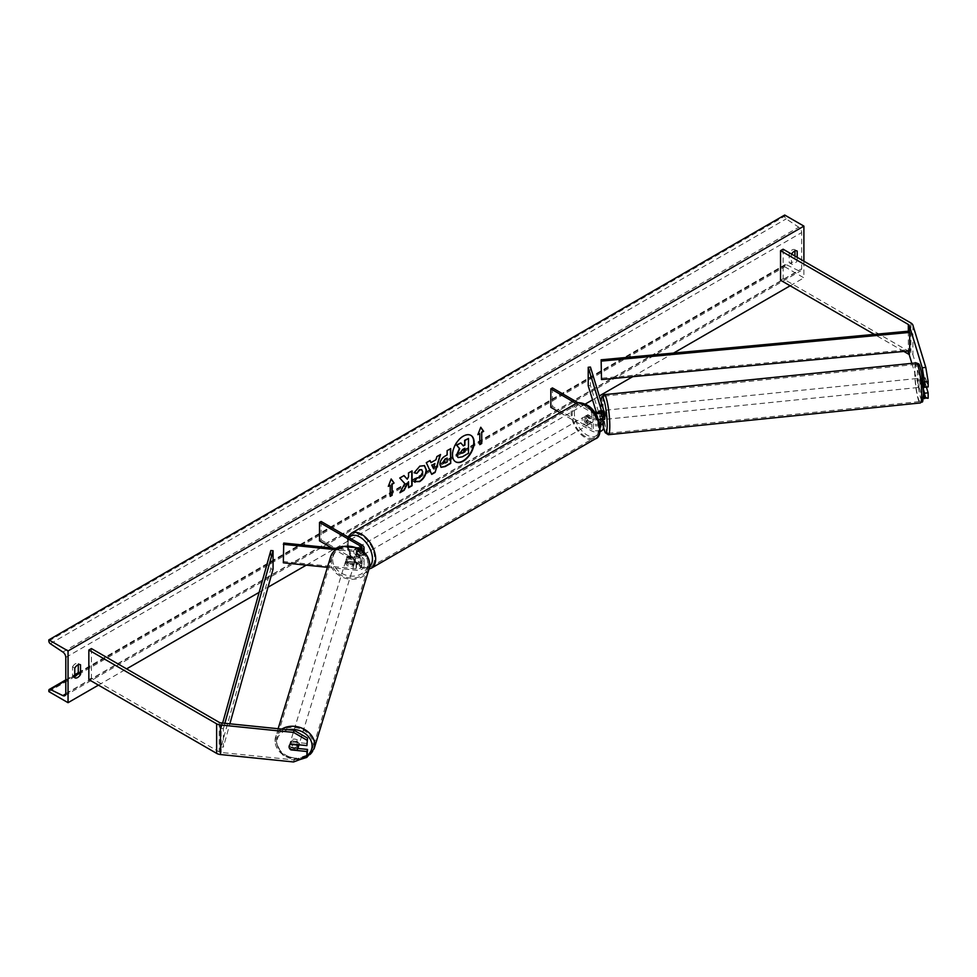 <?xml version="1.0" encoding="UTF-8"?>
<svg xmlns="http://www.w3.org/2000/svg" width="977" height="977" viewBox="0 0 977 977"><rect width="100%" height="100%" fill="white"/><g stroke="black" fill="none" stroke-linecap="round" stroke-linejoin="round"><path stroke-width="0.73" stroke-dasharray="4.88 3.66" d="M599.597 410.828L601.82 410.596L603.273 415.323A6.79 3.92 0 0 1 603.371 416.007M602.748 419.536L601.82 416.507A4.519 0.647 84.2 0 1 601.514 412.526A4.519 0.647 84.2 0 1 601.82 410.596M603.298 419.475L602.186 415.799L599.512 416.068A4.519 0.647 -95.8 0 1 599.28 412.746A4.519 0.647 -95.8 0 1 599.316 411.805A4.519 0.647 -95.8 0 0 599.28 412.746A4.519 0.647 -95.8 0 0 599.597 416.739L600.366 419.255M576.186 403.489L591.781 412.489L591.781 418.767A6.79 3.92 0 0 0 598.51 419.756M591.781 412.489A6.79 3.92 0 0 0 595.372 413.576M578.335 402.878L593.381 411.573A4.519 2.613 0 0 0 594.248 411.952M599.731 423.786A4.519 2.613 180 0 1 593.381 423.762L587.946 420.623A4.519 2.613 60 0 1 587.604 414.859A4.519 2.613 60 0 1 587.946 414.712L593.381 417.851A4.519 2.613 0 0 0 598.315 418.412A4.519 2.613 0 0 0 601.111 416.007A4.519 2.613 0 0 0 601.038 415.543L599.817 411.549M550.833 407.324L552.432 406.395L593.381 430.039A4.519 2.613 0 0 0 598.315 430.601A4.519 2.613 0 0 0 601.111 428.195A4.519 2.613 0 0 0 601.038 427.743L599.817 423.737M560.139 412.685L591.781 430.967A6.79 3.92 0 0 0 600.049 431.565M603.371 428.195A6.79 3.92 0 0 0 603.273 427.511L590.438 385.512L590.438 367.047M588.215 385.744L590.438 385.512M598.596 419.744L596.336 412.331M552.432 387.93L552.432 406.395M591.781 418.767L586.347 415.628A4.519 2.613 -120 0 0 586.005 415.775A4.519 2.613 -120 0 0 586.347 421.539L591.781 424.677L591.781 430.967M600.012 425.3A6.79 3.92 180 0 1 591.781 424.677M587.946 414.712L586.347 415.628M599.597 416.739L601.82 416.507M587.946 420.623L586.347 421.539M923.509 389.689L921.763 383.937A4.519 0.647 84.2 0 1 921.445 379.955A4.519 0.647 84.2 0 1 921.763 378.026L925.317 377.659L928.15 386.929M926.404 387.1L925.317 383.57A4.519 0.647 84.2 0 1 925.011 379.589A4.519 0.647 84.2 0 1 925.317 377.659M928.15 398.262L925.793 396.943L912.909 354.773A7.242 4.177 0 0 0 910.906 352.538L783.114 278.763L780.55 280.24M903.859 351.427L874.33 334.378M783.114 249.208L783.114 278.763M925.793 396.943L922.227 397.309L911.859 363.346M922.227 397.309L923.363 397.932M921.763 378.026L922.923 381.86M921.763 383.937L925.317 383.57M297.887 748.467L291.5 747.82L290.975 749.518M291.5 747.82A4.519 3.639 17 0 1 289.717 744.682A4.519 3.639 17 0 1 289.839 743.815A4.519 3.639 17 0 1 291.5 741.909L307.535 743.534M293.54 761.962L294.175 759.911L221.132 752.473A3.615 2.088 180 0 1 219.202 751.899L91.398 678.111L88.846 679.589M91.398 648.557L91.398 678.111M294.175 759.911L307.535 754.867M291.5 741.909L290.865 743.961M348.3 561.824L356.483 562.654A4.519 2.613 0 0 0 361.795 560.077A4.519 2.613 0 0 0 360.464 558.233L355.03 555.095A4.519 2.613 60 0 1 354.688 549.33A4.519 2.613 60 0 1 355.03 549.184L360.464 552.323A4.519 2.613 180 0 1 361.795 554.167A4.519 2.613 180 0 1 356.483 556.743L348.3 555.913A4.519 3.639 -163 0 0 346.652 557.818A4.519 3.639 -163 0 0 346.517 558.685A4.519 3.639 -163 0 0 348.3 561.824L347.91 563.106A4.519 3.639 17 0 1 346.127 559.968A4.519 3.639 17 0 1 346.249 559.1A4.519 3.639 17 0 1 347.91 557.195L356.092 558.026A6.79 3.92 180 0 0 364.055 554.167A6.79 3.92 180 0 0 362.064 551.394L356.629 548.256A4.519 2.613 -120 0 0 356.287 548.402A4.519 2.613 -120 0 0 356.629 554.167L362.064 557.305L362.064 563.595A6.79 3.92 180 0 1 364.055 566.355A6.79 3.92 180 0 1 356.092 570.214L327.429 567.295M362.162 550.601A6.79 3.92 180 0 1 356.092 551.749L335.648 549.66M360.708 549.587A4.519 2.613 180 0 1 356.483 550.466L337.321 548.512M331.777 547.95L360.464 564.511A4.519 2.613 180 0 1 361.795 566.355A4.519 2.613 180 0 1 356.483 568.932L283.733 561.531L283.342 562.813M321.115 521.474L321.115 539.951L319.516 540.867M321.115 539.951L362.064 563.595M362.064 557.305A6.79 3.92 0 0 1 364.055 560.077A6.79 3.92 0 0 1 356.092 563.937L347.91 563.106M283.733 543.053L283.733 561.531M355.03 549.184L356.629 548.256M348.3 555.913L347.91 557.195M355.03 555.095L356.629 554.167M592.147 417.509L587.58 414.871L585.663 415.97A4.519 2.613 60 0 1 585.687 415.958A4.519 2.613 60 0 1 587.946 416.19A4.519 2.613 60 0 1 590.23 418.608L592.147 417.509A4.519 2.613 -120 0 1 592.147 422.675L590.23 423.786A4.519 2.613 60 0 1 590.206 423.798A4.519 2.613 60 0 1 587.946 423.578A4.519 2.613 60 0 1 585.663 421.148L587.58 420.037L592.147 422.675M586.982 424.128A4.519 2.613 -120 0 0 589.253 424.348A4.519 2.613 -120 0 0 589.937 420.733A4.519 2.613 -120 0 0 586.982 416.739A4.519 2.613 -120 0 0 584.722 416.52A4.519 2.613 -120 0 0 584.026 420.147A4.519 2.613 -120 0 0 586.982 424.128M359.829 555.278A4.519 2.613 -120 0 0 362.088 555.498A4.519 2.613 -120 0 0 362.785 551.871A4.519 2.613 -120 0 0 359.829 547.889A4.519 2.613 -120 0 0 357.57 547.67A4.519 2.613 -120 0 0 356.874 551.284A4.519 2.613 -120 0 0 359.829 555.278M359.231 551.981L354.663 549.343L356.581 548.231A4.519 2.613 60 0 1 358.864 548.439A4.519 2.613 60 0 1 361.16 550.869L359.231 551.981A4.519 2.613 -120 0 1 359.231 557.146L361.16 556.047A4.519 2.613 60 0 1 361.136 556.06A4.519 2.613 60 0 1 358.864 555.828A4.519 2.613 60 0 1 356.581 553.409L354.663 554.509L359.231 557.146M354.663 549.343A4.519 2.613 -120 0 0 354.663 554.509M357.57 547.67L356.605 548.219A4.519 2.613 60 0 1 356.605 548.219L361.16 550.869M586.005 415.775L587.604 414.859A4.519 2.613 -120 0 0 587.58 420.037M585.663 421.148L590.23 423.786L589.253 424.348M590.23 418.608L585.663 415.97M356.581 553.409L361.16 556.047M361.429 554.35A4.519 2.613 -120 0 0 363.688 554.582A4.519 2.613 -120 0 0 364.384 550.955A4.519 2.613 -120 0 0 361.429 546.961A4.519 2.613 -120 0 0 359.17 546.741A4.519 2.613 -120 0 0 358.474 550.369A4.519 2.613 -120 0 0 361.429 554.35M585.382 417.667A4.519 2.613 60 0 1 588.337 421.649A4.519 2.613 60 0 1 587.653 425.276A4.519 2.613 60 0 1 585.382 425.056A4.519 2.613 60 0 1 582.426 421.063A4.519 2.613 60 0 1 583.122 417.435A4.519 2.613 60 0 1 585.382 417.667M585.382 436.621A18.685 10.784 60 0 1 573.181 420.147A18.685 10.784 60 0 1 576.039 405.174A18.685 10.784 60 0 1 585.382 406.102A18.685 10.784 60 0 1 597.594 422.565A18.685 10.784 60 0 1 594.724 437.537A18.685 10.784 60 0 1 585.382 436.621M361.429 535.396A18.685 10.784 -120 0 0 352.086 534.48A18.685 10.784 -120 0 0 349.216 549.453A18.685 10.784 -120 0 0 361.429 565.915A18.685 10.784 -120 0 0 370.772 566.843A18.685 10.784 -120 0 0 373.641 551.871A18.685 10.784 -120 0 0 361.429 535.396M921.226 378.148L925.231 377.745A4.519 0.647 -95.8 0 0 925.011 379.589A4.519 0.647 -95.8 0 0 925.231 382.911L926.355 386.587A4.519 0.647 -95.8 0 0 926.575 384.73A4.519 0.647 -95.8 0 0 926.355 381.409L922.349 381.824A4.519 0.647 -95.8 0 0 921.323 378.075A4.519 0.647 -95.8 0 0 921.226 378.148L922.349 381.824M921.226 385.28A4.519 0.647 -95.8 0 0 920.81 380.59A4.519 0.647 -95.8 0 0 919.992 378.209A4.519 0.647 -95.8 0 0 919.662 380.138A4.519 0.647 -95.8 0 0 920.09 384.816A4.519 0.647 -95.8 0 0 920.908 387.21A4.519 0.647 -95.8 0 0 921.226 385.28M603.615 410.413A4.519 0.647 -95.8 0 0 603.298 412.343A4.519 0.647 -95.8 0 0 603.725 417.032A4.519 0.647 -95.8 0 0 604.543 419.414M599.622 410.89L602.186 410.633L603.298 414.297A4.519 0.647 -95.8 0 0 602.284 410.548A4.519 0.647 -95.8 0 0 602.186 410.633M603.298 414.297L600.635 414.578A4.519 0.647 -95.8 0 1 600.855 417.9A4.519 0.647 -95.8 0 1 600.794 419.072M602.186 415.799A4.519 0.647 -95.8 0 0 603.09 419.499M600.464 419.218L599.512 416.068M599.719 411.598L600.635 414.578M925.231 377.745L926.355 381.409M921.226 383.326A4.519 0.647 -95.8 0 0 922.239 387.075A4.519 0.647 -95.8 0 0 922.349 386.99L921.226 383.326L925.231 382.911M926.355 386.587L924.425 386.782M923.363 386.892L922.349 386.99M607.096 417.264A4.519 0.647 -95.8 0 0 606.668 412.575A4.519 0.647 -95.8 0 0 605.85 410.181A4.519 0.647 -95.8 0 0 605.52 412.111A4.519 0.647 -95.8 0 0 605.948 416.8A4.519 0.647 -95.8 0 0 606.766 419.194A4.519 0.647 -95.8 0 0 607.096 417.264M917.427 380.358A4.519 0.647 84.2 0 1 917.757 378.429A4.519 0.647 84.2 0 1 918.575 380.822A4.519 0.647 84.2 0 1 919.003 385.512A4.519 0.647 84.2 0 1 918.673 387.442A4.519 0.647 84.2 0 1 917.855 385.048A4.519 0.647 84.2 0 1 917.427 380.358M921.458 393.56A18.685 2.65 84.2 0 1 920.114 401.523A18.685 2.65 84.2 0 1 916.731 391.655A18.685 2.65 84.2 0 1 914.973 372.31A18.685 2.65 84.2 0 1 916.328 364.348A18.685 2.65 84.2 0 1 919.699 374.203A18.685 2.65 84.2 0 1 921.458 393.56M603.065 404.063A18.685 2.65 -95.8 0 0 604.824 423.407A18.685 2.65 -95.8 0 0 608.195 433.275A18.685 2.65 -95.8 0 0 609.55 425.313A18.685 2.65 -95.8 0 0 607.792 405.968A18.685 2.65 -95.8 0 0 604.409 396.1A18.685 2.65 -95.8 0 0 603.065 404.063M470.767 435.315A15.266 8.805 120 0 0 470.609 435.217A15.266 8.805 120 0 0 462.976 435.974A15.266 8.805 120 0 0 453.01 449.42A15.266 8.805 120 0 0 455.355 461.657A15.266 8.805 120 0 0 455.514 461.742M74.765 676.511A5.654 3.261 -60 0 1 72.579 676.475A5.654 3.261 -60 0 1 72.53 676.45L72.53 666.839L74.765 668.134M72.53 666.839A5.654 3.261 -60 0 1 75.4 663.774A5.654 3.261 -60 0 1 78.233 663.493A5.654 3.261 -60 0 1 78.282 663.517L78.282 664.751M794.948 250.991L794.948 249.758A5.654 3.261 120 0 0 794.899 249.733A5.654 3.261 120 0 0 792.066 250.002A5.654 3.261 120 0 0 789.184 253.08L791.431 254.374L791.431 263.985A5.654 3.261 120 0 0 791.48 264.01A5.654 3.261 120 0 0 797.183 260.651L797.183 257.33M803.9 261.213L803.9 277.834L784.714 266.758L784.714 265.597A2.259 1.307 60 0 1 785.178 264.572A2.259 1.307 60 0 1 786.192 264.608L798.71 270.763A4.519 2.613 -120 0 0 800.725 270.861A4.519 2.613 -120 0 0 801.665 268.785L801.665 232.575A4.519 2.613 -120 0 0 798.71 227.189L786.192 218.885A2.259 1.307 60 0 1 784.714 216.186L784.714 215.038M98.445 685.133L126.595 668.879M259.137 592.355L268.016 587.226M306.265 565.146L585.186 404.112M592.526 399.874L599.28 395.978M632.73 376.658L673.605 353.063M790.149 285.772L803.9 277.834M789.184 253.08L789.184 262.691A5.654 3.261 120 0 0 789.233 262.715A5.654 3.261 120 0 0 794.948 259.369L794.948 256.035M48.85 691.594L784.714 266.758M794.948 259.369L797.183 260.651M794.948 249.758L797.085 250.991M789.184 262.691L791.431 263.985M72.53 676.45L74.765 677.745M78.282 663.517L80.419 664.751M458.176 457.554L462.426 456.796M468.166 438.294L468.166 453.108L462.097 456.613M460.472 442.74L463.159 445.671M479.487 433.361L479.487 444.45M480.696 427.413L478.071 434.179M388.492 485.899L391.179 478.962M389.908 485.08L390.226 495.986M403.928 475.628L399.446 477.851L404.454 483.383L399.935 492.713M411.769 471.097L408.227 472.783L408.227 476.605L406.92 479.023M408.227 481.563L408.545 487.376M443.717 463.183L447.148 462.011M446.831 461.828L446.831 457.92M440.908 467.214L439.577 464.222C439.821 460.57 441.653 457.737 445.072 455.722L447.148 454.903M446.831 454.708L447.148 450.678M446.831 450.495L450.702 448.626M414.199 472.673L419.499 465.968L424.36 465.553M413.93 481.478L416.91 477.741M421.612 469.656L422.443 472.001L419.389 477.668L416.886 477.777M430.698 462.426L435.974 459.752M435.657 459.569L436.878 456.601M436.56 456.418L440.542 454.488M431.407 474.187L426.314 462.707M425.996 462.524L430.088 460.521M433.129 468.362L434.57 463.367M464.612 448.419L462.268 449.408L460.362 452.253L460.924 453.328M298.925 744.779A4.519 3.639 -163 0 0 298.938 744.559A4.519 3.639 -163 0 0 295.017 740.493A4.519 3.639 -163 0 0 290.157 742.776A4.519 3.639 -163 0 0 290.022 743.656A4.519 3.639 -163 0 0 293.943 747.723A4.519 3.639 -163 0 0 298.815 745.427M296.727 750.104L297.435 747.784L291.061 747.136A4.519 3.639 -163 0 0 297.435 747.784M291.061 747.136L290.364 749.457M345.809 560.993A4.519 3.639 -163 0 0 349.729 565.06A4.519 3.639 -163 0 0 354.59 562.776A4.519 3.639 -163 0 0 354.724 561.909A4.519 3.639 -163 0 0 350.804 557.843A4.519 3.639 -163 0 0 345.943 560.126A4.519 3.639 -163 0 0 345.809 560.993M347.323 557.769L353.686 558.417A4.519 3.639 -163 0 0 347.323 557.769L347.788 556.231A4.519 3.639 -163 0 0 346.652 557.818A4.519 3.639 -163 0 0 346.517 558.685A4.519 3.639 -163 0 0 347.788 561.396L347.323 562.935A4.519 3.639 -163 0 0 353.686 563.595L347.323 562.935M354.59 562.776L355.298 560.456A4.519 3.639 -163 0 1 354.162 562.044L353.686 563.595M355.298 560.456A4.519 3.639 -163 0 0 355.433 559.589A4.519 3.639 -163 0 0 354.162 556.878L353.686 558.417M354.162 562.044L347.788 561.396M347.788 556.231L354.162 556.878M290.364 744.279L291.061 741.97L297.435 742.618A4.519 3.639 -163 0 0 291.061 741.97M297.435 742.618L296.837 744.572M345.418 562.288A4.519 3.639 -163 0 0 349.339 566.355A4.519 3.639 -163 0 0 354.199 564.059A4.519 3.639 -163 0 0 354.333 563.192A4.519 3.639 -163 0 0 350.413 559.125A4.519 3.639 -163 0 0 345.553 561.421A4.519 3.639 -163 0 0 345.418 562.288M299.328 743.265A4.519 3.639 17 0 1 299.206 744.144A4.519 3.639 17 0 1 294.346 746.428A4.519 3.639 17 0 1 290.425 742.361A4.519 3.639 17 0 1 290.548 741.494A4.519 3.639 17 0 1 295.408 739.198A4.519 3.639 17 0 1 299.328 743.265M276.479 740.945A18.685 15.021 17 0 1 277.004 737.354A18.685 15.021 17 0 1 297.081 727.889A18.685 15.021 17 0 1 313.275 744.694A18.685 15.021 17 0 1 312.75 748.272A18.685 15.021 17 0 1 292.66 757.737A18.685 15.021 17 0 1 276.479 740.945M368.28 564.608A18.685 15.021 -163 0 0 352.086 547.816A18.685 15.021 -163 0 0 332.009 557.281A18.685 15.021 -163 0 0 331.472 560.859A18.685 15.021 -163 0 0 347.665 577.663A18.685 15.021 -163 0 0 367.743 568.199A18.685 15.021 -163 0 0 368.28 564.608M909.355 350.914L909.355 331.118L909.355 349.595L601.136 378.282M909.355 349.595L909.709 350.877M222.634 723.078L221.132 728.463L221.132 746.929L270.824 568.98L270.824 550.515M273.059 569.188L270.824 568.98M221.132 728.463L223.367 728.671L223.367 747.136L229.876 723.81M223.367 728.671L224.857 723.298M221.132 746.929L223.367 747.136M603.273 409.045L603.273 415.323M601.038 410.169L601.038 415.543M593.381 411.573L593.381 417.851M603.273 421.234L603.273 427.511M601.038 422.369L601.038 427.743M593.381 423.762L593.381 430.039M910.906 322.984L910.906 352.538M908.341 331.215L908.341 351.012M912.909 325.219L912.909 354.773M219.202 722.345L219.202 751.899M221.132 722.919L221.132 752.473M362.064 545.117L362.064 551.394M356.092 551.749L356.092 558.026M360.464 549.44L360.464 552.323M356.483 550.466L356.483 556.743M356.092 563.937L356.092 570.214M356.483 562.654L356.483 568.932M360.464 558.233L360.464 564.511M586.982 405.846A17.867 10.32 60 0 1 599.622 427.731A17.867 10.32 60 0 1 586.982 435.034A17.867 10.32 60 0 1 574.354 413.137A17.867 10.32 60 0 1 586.982 405.846M575.319 403.916A20.138 11.626 -120 0 0 572.229 420.061A20.138 11.626 -120 0 0 585.382 437.794A20.138 11.626 -120 0 0 595.457 438.795M349.131 537.643A17.867 10.32 -120 0 0 348.777 552.261A17.867 10.32 -120 0 0 359.829 566.172A17.867 10.32 -120 0 0 369.599 566.477M371.492 568.101A20.138 11.626 60 0 1 361.429 567.1A20.138 11.626 60 0 1 348.276 549.355A20.138 11.626 60 0 1 351.366 533.222M923.546 392.864A17.867 2.528 84.2 0 1 920.444 397.297A17.867 2.528 84.2 0 1 917.342 372.542A17.867 2.528 84.2 0 1 917.989 365.764M916.182 362.907A20.138 2.858 -95.8 0 0 914.716 371.492A20.138 2.858 -95.8 0 0 916.621 392.339A20.138 2.858 -95.8 0 0 920.261 402.964M601.05 401.779A17.867 2.528 -95.8 0 0 600.977 404.747A17.867 2.528 -95.8 0 0 603.371 426.802M608.341 434.716A20.138 2.858 84.2 0 1 604.714 424.091A20.138 2.858 84.2 0 1 602.809 403.245A20.138 2.858 84.2 0 1 604.262 394.659M65.801 693.633L801.665 268.785M65.801 657.423L801.665 232.575M48.85 690.446L784.714 265.597M48.85 641.022L784.714 216.186M50.328 643.721L786.192 218.885M62.846 652.025L798.71 227.189M65.801 693.902L798.71 270.763M65.801 680.517L74.765 675.351M78.111 673.422L786.192 264.608M307.401 755.331A17.867 14.374 17 0 1 288.056 757.041A17.867 14.374 17 0 1 276.882 742.312A17.867 14.374 17 0 1 288.471 729.77M281.84 729.098A20.138 16.194 -163 0 0 275.624 736.939A20.138 16.194 -163 0 0 275.05 740.798A20.138 16.194 -163 0 0 292.489 758.897A20.138 16.194 -163 0 0 314.13 748.7M332.668 559.662A17.867 14.374 -163 0 0 350.267 576.039A17.867 14.374 -163 0 0 367.865 563.24A17.867 14.374 -163 0 0 350.267 546.864A17.867 14.374 -163 0 0 332.668 559.662M369.135 568.614A20.138 16.194 17 0 1 347.494 578.811A20.138 16.194 17 0 1 330.043 560.713A20.138 16.194 17 0 1 330.617 556.853M601.111 409.717L601.111 416.007M601.111 421.917L601.111 428.195M289.839 743.815L290.157 742.776M364.055 552.213L364.055 554.167M361.795 547.889L361.795 554.167M361.795 560.077L361.795 566.355M364.055 560.077L364.055 566.355M345.943 560.126L346.249 559.1M354.688 549.33L356.287 548.402M347.91 536.947L348.667 553.19L360.293 567.21L369.001 569.041M362.088 555.498L361.136 556.06M585.687 415.958L584.722 416.52M363.688 554.582L587.653 425.276M352.086 534.48L576.039 405.174M370.772 566.843L594.724 437.537M359.17 546.741L583.122 417.435M601.014 401.645L603.371 426.986M921.323 378.075L919.992 378.209M603.371 410.438L602.284 410.548M922.239 387.075L920.908 387.21M605.85 410.181L917.757 378.429M608.195 433.275L920.114 401.523M604.409 396.1L916.328 364.348M606.766 419.194L918.673 387.442M64.873 695.697L800.725 270.861M65.801 679.894L74.765 674.716M78.282 672.689L785.178 264.572M794.899 249.733L797.134 251.016M789.233 262.715L791.48 264.01M72.579 676.475L74.814 677.769M78.233 663.493L80.468 664.787M278.127 728.72L275.013 741.03L282.768 755.087L299.792 759.605M354.199 564.059L299.206 744.144M332.009 557.281L277.004 737.354M367.743 568.199L312.75 748.272M345.553 561.421L290.548 741.494"/><path stroke-width="1.47" d="M599.817 411.549L599.597 410.828A4.519 0.647 -95.8 0 0 599.316 411.805A4.519 0.647 -95.8 0 1 599.512 410.902L599.622 410.89M598.51 419.756A6.79 3.92 0 0 0 603.371 416.007L603.371 409.717A6.79 3.92 0 0 0 603.273 409.045L590.438 367.047L588.215 367.267L588.215 385.744L596.336 412.331M595.372 413.576A6.79 3.92 0 0 0 603.371 409.717M594.248 411.952A4.519 2.613 0 0 0 598.803 412.001A4.519 2.613 0 0 0 601.111 409.717A4.519 2.613 0 0 0 601.038 409.265L588.215 367.267M600.049 431.565A6.79 3.92 0 0 0 603.371 428.195L603.371 421.917A6.79 3.92 180 0 1 600.012 425.3M578.335 402.878L552.432 387.93L550.833 388.846L550.833 407.324L560.139 412.685M603.371 421.917A6.79 3.92 180 0 0 603.273 421.234L602.748 419.536M599.817 423.737L598.596 419.744M600.366 419.255L601.038 421.453A4.519 2.613 180 0 1 601.111 421.917A4.519 2.613 180 0 1 599.731 423.786M550.833 388.846L576.186 403.489M922.227 367.743L925.793 367.389L928.15 381.506L928.15 386.929L924.584 387.283L924.584 381.86L922.227 367.743L909.355 325.573A3.615 2.088 0 0 0 908.341 324.462L780.55 250.686L780.55 280.24L874.33 334.378M928.15 381.506L924.584 381.86M925.793 367.389L912.909 325.219A7.242 4.177 0 0 0 910.906 322.984L783.114 249.208L780.55 250.686M911.859 363.346L909.355 355.127A3.615 2.088 0 0 0 908.341 354.016L903.859 351.427M923.363 397.932L928.15 398.262L928.15 392.839L926.404 387.1M923.509 389.689L924.584 393.194L924.584 398.628M922.923 381.86L924.584 387.283M924.584 393.194L928.15 392.839M290.975 749.518L290.865 749.872A4.519 3.639 17 0 1 289.082 746.733A4.519 3.639 17 0 1 289.216 745.866A4.519 3.639 17 0 1 290.865 743.961L306.912 745.598L307.535 738.111L306.912 745.598M307.535 738.111L294.175 730.356L221.132 722.919A3.615 2.088 180 0 1 219.202 722.345L91.398 648.557L88.846 650.035L88.846 679.589L216.638 753.377A7.242 4.177 180 0 0 220.497 754.537L293.54 761.962L306.912 756.931L306.912 751.508L290.865 749.872M294.175 730.356L293.54 732.408L220.497 724.983A7.242 4.177 180 0 1 216.638 723.823L88.846 650.035M306.912 756.931L307.535 749.444L297.887 748.467M307.535 749.444L306.912 751.508M293.54 732.408L306.912 740.175M360.708 549.587A4.519 2.613 180 0 0 361.795 547.889A4.519 2.613 180 0 0 360.464 546.045L319.516 522.402L321.115 521.474L362.064 545.117A6.79 3.92 180 0 1 364.055 547.889A6.79 3.92 180 0 1 362.162 550.601M337.321 548.512L283.733 543.053L283.342 562.813L327.429 567.295M335.648 549.66L283.342 544.336M319.516 522.402L319.516 540.867L331.777 547.95M603.09 419.499A4.519 0.647 -95.8 0 0 603.2 419.548L604.543 419.414A4.519 0.647 -95.8 0 0 604.861 417.484A4.519 0.647 -95.8 0 0 604.433 412.807A4.519 0.647 -95.8 0 0 603.615 410.413L603.371 410.438M603.2 419.548A4.519 0.647 -95.8 0 0 603.298 419.475L600.635 419.744A4.519 0.647 -95.8 0 0 600.794 419.072M599.512 410.902L599.719 411.598M924.425 386.782L923.363 386.892M463.306 461.083A15.266 8.805 120 0 0 473.271 447.637A15.266 8.805 120 0 0 470.926 435.4A15.266 8.805 120 0 0 463.306 436.157A15.266 8.805 120 0 0 453.328 449.603A15.266 8.805 120 0 0 455.673 461.84A15.266 8.805 120 0 0 463.306 461.083M455.514 461.742A15.266 8.805 120 0 0 462.976 460.9A15.266 8.805 120 0 0 472.905 447.6A15.266 8.805 120 0 0 470.767 435.315M74.765 668.134A5.654 3.261 -60 0 1 77.647 665.056A5.654 3.261 -60 0 1 80.468 664.787A5.654 3.261 -60 0 1 80.529 664.812L80.529 674.423A5.654 3.261 -60 0 1 74.814 677.769A5.654 3.261 -60 0 1 74.765 677.745L74.765 668.134M797.183 257.33L797.183 251.052A5.654 3.261 120 0 0 797.134 251.016A5.654 3.261 120 0 0 794.301 251.297A5.654 3.261 120 0 0 791.59 254.105M416.91 477.741L419.707 477.851L422.76 472.184L421.771 469.742L419.707 469.961L416.825 473.418L414.15 472.77L419.817 466.163L424.519 465.65L426.424 470.035C426.106 474.932 423.859 478.791 419.67 481.612L414.248 481.661L417.179 477.948M414.981 482.235L414.248 481.661M439.894 464.454L439.894 464.405C440.138 460.753 441.97 457.92 445.39 455.917L447.148 454.903L447.148 450.678L450.702 448.626L450.702 463.403L445.207 466.566L441.067 467.311L439.894 464.454M404.783 483.566L399.935 492.713L404.136 490.283L408.545 481.746L408.545 487.743L412.086 485.691L412.086 470.914L408.545 472.966L408.545 476.788L407.25 479.206L404.026 475.567L399.764 478.034L404.783 483.566M68.048 650.963L68.048 702.683L48.85 691.594L48.85 690.446A2.259 1.307 60 0 1 49.314 689.408A2.259 1.307 60 0 1 50.328 689.457L62.846 695.6A4.519 2.613 -120 0 0 64.873 695.697A4.519 2.613 -120 0 0 65.801 693.633L65.801 657.423A4.519 2.613 -120 0 0 62.846 652.025L50.328 643.721A2.259 1.307 60 0 1 48.85 641.022L48.85 639.874L68.048 650.963L803.9 226.114L803.9 261.213M68.048 702.683L98.445 685.133M126.595 668.879L259.137 592.355M268.016 587.226L306.265 565.146M585.186 404.112L592.526 399.874M599.28 395.978L632.73 376.658M673.605 353.063L790.149 285.772M481.722 432.445L483.652 431.333L480.769 427.242L477.887 434.655L479.805 433.544L479.805 444.633L481.722 443.521L481.722 432.445L481.722 443.521M388.309 486.375L391.179 478.962L394.061 483.053L392.143 484.165L392.143 495.241L390.226 496.353L390.226 485.276L388.309 486.375M431.016 462.609L435.974 459.752L436.878 456.601L440.542 454.488L435.119 472.416L431.724 474.37L426.314 462.707L430.088 460.521L431.016 462.609L429.904 460.631M794.948 256.035L794.948 250.991M78.282 664.751L78.282 673.129A5.654 3.261 -60 0 1 74.765 676.511M48.85 639.874L784.714 215.038L803.9 226.114M78.282 673.129L80.529 674.423M457.957 457.431L457.114 454.757L459.752 448.687L456.686 445.292L460.79 442.923L463.379 445.915L464.93 445.023L464.93 440.529L468.484 438.478L468.484 453.291L462.426 456.796L458.176 457.554M457.92 457.407L456.784 454.574L459.422 448.504L456.686 445.292M463.159 445.671L464.612 444.84L464.612 440.346L468.484 438.478M456.369 445.109L460.79 442.923M481.405 443.338L479.805 444.266M478.071 434.179L479.805 433.544M481.405 432.261L483.322 431.15L480.696 427.413M391.118 479.133L394.061 483.053M393.743 482.87L392.143 484.165M391.826 483.981L392.143 495.241M390.226 495.986L391.826 495.058M388.492 485.899L390.226 485.276M407.25 479.206L403.928 475.628M408.545 487.376L411.769 485.508L411.769 471.097M400.216 492.176L403.819 490.1L408.545 481.746M447.148 458.103L445.146 458.897L443.118 461.987L445.488 462.976L447.148 462.011L447.148 458.103L445.463 459.08L443.436 462.17L443.717 463.183M443.436 462.17L443.546 463.11M450.373 448.809L450.702 463.403M450.373 463.22L444.889 466.383L440.908 467.214M424.36 465.553L426.106 469.852C425.789 474.737 423.542 478.596 419.353 481.429L413.93 481.478M421.612 469.656L419.389 469.778L416.825 473.418M416.507 473.234L414.199 472.673M434.887 463.55L432.029 465.199L433.446 468.545L434.887 463.55L432.029 465.199M431.712 465.003L433.446 468.545M440.077 454.757L435.119 472.416M434.802 472.221L431.59 474.077M460.68 452.485L462.609 453.133L464.93 451.789L464.93 448.235L462.585 449.591L460.68 452.449L461.071 453.45M460.362 452.302L462.28 452.949L464.612 451.606L464.612 448.419M289.082 746.733A4.519 3.639 -163 0 0 290.364 749.457L296.727 750.104A4.519 3.639 -163 0 0 297.863 748.516A4.519 3.639 -163 0 0 297.997 747.649A4.519 3.639 -163 0 0 296.727 744.926L290.364 744.279A4.519 3.639 -163 0 0 289.216 745.866A4.519 3.639 -163 0 0 289.082 746.733M297.863 748.516L298.815 745.427A4.519 3.639 -163 0 0 298.925 744.779M601.136 359.805L601.49 379.577L601.136 359.805L909.355 331.118L909.709 332.412L909.709 350.877L601.49 379.577M909.709 332.412L601.49 361.099M222.634 723.078L270.824 550.515L273.059 550.723L273.059 569.188L229.876 723.81M224.857 723.298L273.059 550.723M601.038 409.265L601.038 410.169M601.038 421.453L601.038 422.369M908.341 324.462L908.341 331.215M908.341 351.012L908.341 354.016M909.355 325.573L909.355 331.118M909.355 350.914L909.355 355.127M216.638 723.823L216.638 753.377M220.497 724.983L220.497 754.537M360.464 546.045L360.464 549.44M575.319 403.916C577.566 402.109 581.303 402.402 586.518 404.808C600.049 411.317 604.25 436.548 595.457 438.795A20.138 11.626 -120 0 0 598.535 422.662A20.138 11.626 -120 0 0 585.382 404.918A20.138 11.626 -120 0 0 575.319 403.916L351.366 533.222A20.138 11.626 60 0 1 361.429 534.224A20.138 11.626 60 0 1 374.582 551.956A20.138 11.626 60 0 1 371.492 568.101L369.001 569.041M369.599 566.477A17.867 10.32 -120 0 0 371.248 551.932A17.867 10.32 -120 0 0 359.829 536.996A17.867 10.32 -120 0 0 349.131 537.643M917.989 365.764A17.867 2.528 84.2 0 1 921.445 372.152A17.867 2.528 84.2 0 1 923.546 392.864M921.714 394.378A20.138 2.858 -95.8 0 0 919.809 373.532A20.138 2.858 -95.8 0 0 916.182 362.907C919.919 364.458 918.746 362.455 921.482 372.152L923.583 393.096C922.422 406.102 922.923 400.24 920.261 402.964A20.138 2.858 -95.8 0 0 921.714 394.378M603.371 426.802A17.867 2.528 -95.8 0 0 607.181 425.08A17.867 2.528 -95.8 0 0 604.421 401.535A17.867 2.528 -95.8 0 0 601.05 401.779M916.182 362.907L604.262 394.659A20.138 2.858 84.2 0 1 607.902 405.284A20.138 2.858 84.2 0 1 609.807 426.131A20.138 2.858 84.2 0 1 608.341 434.716L920.261 402.964M62.846 695.6L65.801 693.902M50.328 689.457L65.801 680.517M74.765 675.351L78.111 673.422M288.471 729.77A17.867 14.374 17 0 1 312.078 745.891A17.867 14.374 17 0 1 307.401 755.331M299.792 759.605L306.778 757.419L314.13 748.7A20.138 16.194 -163 0 0 314.704 744.84A20.138 16.194 -163 0 0 303.09 728.683A20.138 16.194 -163 0 0 281.84 729.098M369.709 564.755A20.138 16.194 17 0 1 369.135 568.614L369.733 564.523C369.282 557.085 365.154 551.504 357.35 547.792L342.561 546.387C340.68 546.595 333.389 549.062 330.617 556.853A20.138 16.194 17 0 1 352.257 546.656A20.138 16.194 17 0 1 369.709 564.755M364.055 547.889L364.055 552.213M595.457 438.795L371.492 568.101M347.91 536.947L351.366 533.222M604.262 394.659L601.759 396.87L601.014 401.645M603.371 426.986L605.215 432.677L608.341 434.716M49.314 689.408L65.801 679.894M74.765 674.716L78.282 672.689M314.13 748.7L369.135 568.614M278.127 728.72L330.617 556.853"/></g></svg>
